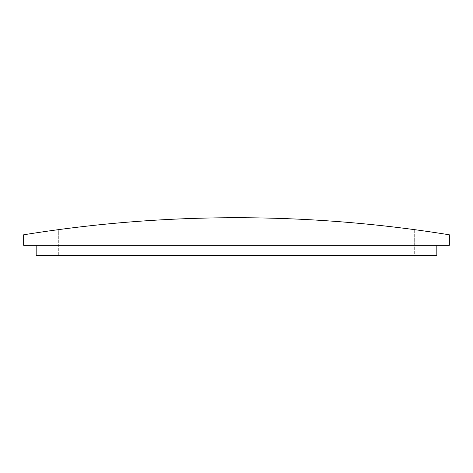 <?xml version="1.0" encoding="UTF-8"?>
<svg xmlns="http://www.w3.org/2000/svg" width="473" height="473" viewBox="0 0 473 473"><rect width="100%" height="100%" fill="white"/><g stroke="black" fill="none" stroke-linecap="round" stroke-linejoin="round"><path stroke-width="0.35" stroke-dasharray="2.37 1.77" d="M58.705 255.278L58.705 229.612A1334.694 1334.694 0 0 1 414.295 229.612A1334.694 1334.694 0 0 0 58.705 229.612L58.705 255.278L414.295 255.278L414.295 229.612L414.295 255.278L58.705 255.278M449.35 234.803A1334.694 1334.694 0 0 0 23.65 234.803L23.65 245.262L449.35 245.262L449.35 234.803M36.173 255.278L436.827 255.278L436.827 245.262L36.173 245.262L36.173 255.278M36.173 245.262L436.827 245.262"/><path stroke-width="0.71" d="M23.65 234.803A1334.694 1334.694 0 0 1 449.35 234.803L449.35 245.262L23.65 245.262L23.65 234.803M36.173 245.262L36.173 255.278L436.827 255.278L436.827 245.262"/></g></svg>
